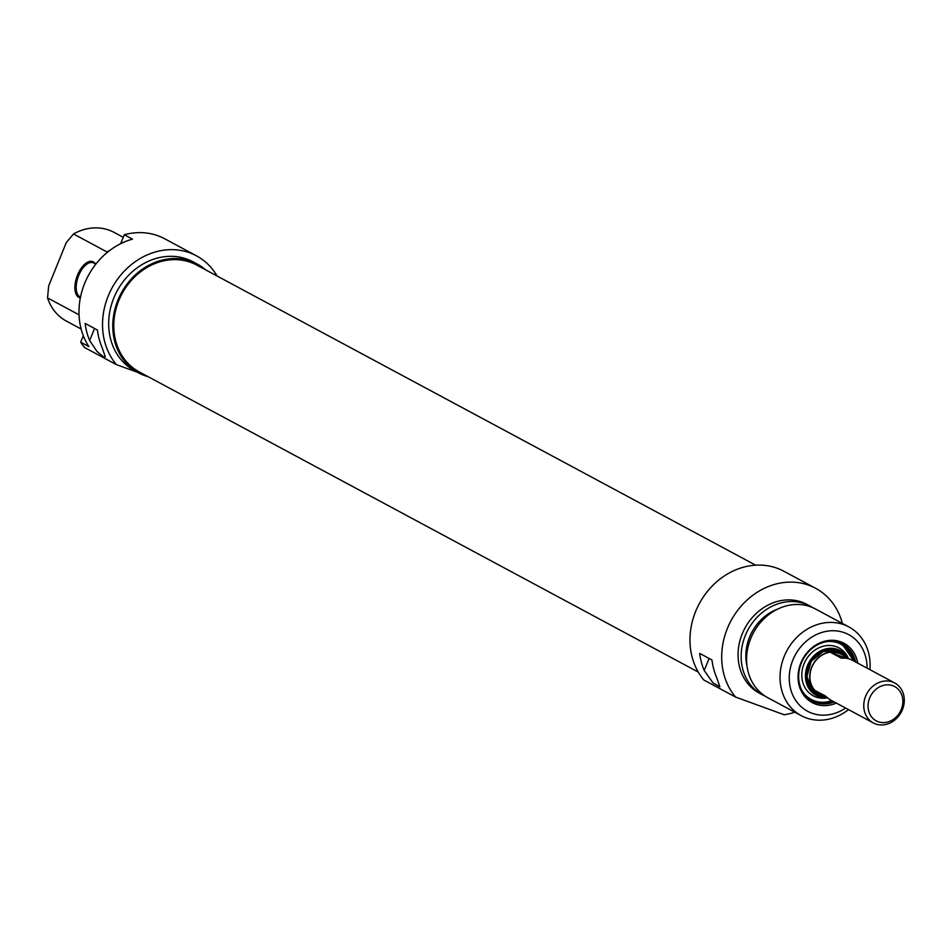 <?xml version="1.0" encoding="UTF-8"?>
<svg xmlns="http://www.w3.org/2000/svg" width="951" height="951" viewBox="0 0 951 951"><rect width="100%" height="100%" fill="white"/><g stroke="black" fill="none" stroke-linecap="round" stroke-linejoin="round"><path stroke-width="1.43" d="M755.653 565.179L196.738 265.079A60.662 52.269 118.2 0 0 118.792 300.599A60.662 52.269 118.2 0 0 139.345 371.972L698.26 672.072M823.031 695.668A22.895 19.721 -61.8 0 1 819.37 694.218A22.895 19.721 -61.8 0 1 812.82 664.725A22.895 19.721 -61.8 0 1 841.029 653.884A22.895 19.721 -61.8 0 1 844.25 656.142M901.251 709.482A19.46 16.761 -61.8 0 1 871.235 716.436A19.46 16.761 -61.8 0 1 883.883 685.267A19.46 16.761 -61.8 0 1 901.251 709.482M902.428 709.66A22.658 19.531 118.2 0 0 894.748 682.996A22.658 19.531 118.2 0 0 866.825 693.719A22.658 19.531 118.2 0 0 873.303 722.926A22.658 19.531 118.2 0 0 902.428 709.66M819.988 694.289A22.658 19.531 -61.8 0 1 819.477 694.016A22.658 19.531 -61.8 0 1 812.986 664.82A22.658 19.531 -61.8 0 1 840.91 654.086A22.658 19.531 -61.8 0 1 841.421 654.371M826.098 696.417A22.658 19.531 -61.8 0 1 820.499 694.575A22.658 19.531 -61.8 0 1 815.815 690.866L826.05 696.358A22.658 19.531 118.2 0 0 830.734 700.067L873.303 722.926M894.748 682.996L852.167 660.137A22.658 19.531 118.2 0 0 841.528 658.258L831.293 652.766A22.658 19.531 -61.8 0 1 841.944 654.633A22.658 19.531 -61.8 0 1 846.568 658.294M831.293 652.766L846.402 658.27M824.327 696.061A24.037 20.708 -61.8 0 1 824.113 696.049A24.037 20.708 -61.8 0 1 816.576 694.028M839.317 651.673A24.037 20.708 -61.8 0 1 845.296 656.998M825.349 696.287A24.037 20.708 -61.8 0 1 824.517 696.263A24.037 20.708 -61.8 0 1 816.778 694.135A24.037 20.708 -61.8 0 1 809.895 663.156A24.037 20.708 -61.8 0 1 839.519 651.78A24.037 20.708 -61.8 0 1 846.057 657.735M827.204 697.535A25.415 21.897 -61.8 0 1 824.315 697.594A25.415 21.897 -61.8 0 1 809.67 661.183A25.415 21.897 -61.8 0 1 848.114 658.591M827.489 697.808A27.175 23.418 -61.8 0 1 821.997 698.212A27.175 23.418 -61.8 0 1 807.054 658.14A27.175 23.418 -61.8 0 1 848.506 658.686M832.422 700.97A32.275 27.817 -61.8 0 1 820.82 702.944A32.275 27.817 -61.8 0 1 813.569 701.481A32.275 27.817 -61.8 0 1 811.358 700.554M853.939 661.088L841.873 643.72A32.275 27.817 -61.8 0 1 853.855 661.04M834.265 701.957A32.275 27.817 -61.8 0 1 815.411 702.468A32.275 27.817 -61.8 0 1 812.261 701.065A32.275 27.817 -61.8 0 1 803.024 659.471A32.275 27.817 -61.8 0 1 842.8 644.184A32.275 27.817 -61.8 0 1 855.698 662.027M857.754 663.132A33.654 28.994 118.2 0 0 809.705 649.818A33.654 28.994 118.2 0 0 815.506 704.073A33.654 28.994 118.2 0 0 836.309 703.062M845.605 708.055A43.496 37.481 -61.8 0 1 811.821 713.179A43.496 37.481 -61.8 0 1 790.887 665.902A43.496 37.481 -61.8 0 1 833.979 630.751A43.496 37.481 -61.8 0 1 867.05 668.125M869.939 669.67A50.367 43.401 118.2 0 0 848.898 626.935A50.367 43.401 118.2 0 0 786.846 650.781A50.367 43.401 118.2 0 0 801.253 715.675A50.367 43.401 118.2 0 0 806.163 717.874A50.367 43.401 118.2 0 0 848.494 709.612M801.253 715.675L767.814 697.725A50.367 43.401 -61.8 0 1 753.406 632.819A50.367 43.401 -61.8 0 1 815.459 608.985L848.898 626.935M747.034 666.152A45.101 38.86 -61.8 0 1 777.668 609.104M765.151 696.144A50.367 43.401 -61.8 0 1 762.357 694.801A50.367 43.401 -61.8 0 1 747.95 629.895A50.367 43.401 -61.8 0 1 810.014 606.06A50.367 43.401 -61.8 0 1 812.677 607.63M762.357 694.801L759.29 693.148A50.367 43.401 -61.8 0 1 744.883 628.242A50.367 43.401 -61.8 0 1 806.935 604.408L810.014 606.06M794.739 712.18A68.674 59.176 -61.8 0 1 784.218 714.772L735.61 697.083A68.674 59.176 -61.8 0 1 736.966 611.303A68.674 59.176 -61.8 0 1 815.601 588.277A68.674 59.176 -61.8 0 1 842.384 623.44M815.601 588.277L783.874 571.242A68.674 59.176 118.2 0 0 705.238 594.268A68.674 59.176 118.2 0 0 703.883 680.048L735.61 697.083M704.215 670.491A68.674 59.176 -61.8 0 1 699.686 653.396L711.966 659.982A68.674 59.176 118.2 0 0 716.495 677.088L719.871 686.836L712.965 682.854L704.215 670.491L709.101 658.449M137.622 372.34L116.438 364.637A68.674 59.176 -61.8 0 1 117.793 278.857A68.674 59.176 -61.8 0 1 196.441 255.819A68.674 59.176 -61.8 0 1 217.09 276.004M196.441 255.819L164.713 238.784A68.674 59.176 118.2 0 0 124.308 234.742L132.486 239.141A68.674 59.176 118.2 0 0 88.859 346.58L80.68 342.182A68.674 59.176 118.2 0 0 84.71 347.602L116.438 364.637M89.656 340.517A68.674 59.176 -61.8 0 1 85.126 323.411L97.406 330.009A68.674 59.176 118.2 0 0 101.935 347.103L105.311 356.851L103.362 356.696L96.978 351.442L89.656 340.517L94.541 328.464M120.67 243.682L124.308 234.742M79.04 314.805L47.55 297.901L48.656 285.978L66.261 242.6L73.512 233.97L106.94 251.932L106.762 252.847M80.68 342.182L83.308 335.715M95.706 264.307A19.234 9.688 -70 0 0 77.518 275.053A19.234 9.688 -70 0 0 80.336 297.96M80.502 297.116A18.319 9.225 110 0 1 78.671 275.552A18.319 9.225 110 0 1 93.127 262.738A18.319 9.225 110 0 1 95.504 264.568M81.144 329.022L66.439 321.129A50.367 43.401 -61.8 0 1 47.55 297.901M73.512 233.97A50.367 43.401 -61.8 0 1 114.084 232.389L123.261 237.31M109.817 250.422A50.367 43.401 118.2 0 0 106.94 251.932M138.81 372.97L134.709 370.783A61.803 53.256 -61.8 0 1 117.032 291.125A61.803 53.256 -61.8 0 1 193.196 261.87L197.285 264.069A61.803 53.256 118.2 0 0 121.122 293.324A61.803 53.256 118.2 0 0 138.81 372.97A61.803 53.256 118.2 0 0 144.837 375.681A61.803 53.256 118.2 0 0 148.332 376.798M205.737 269.906A61.803 53.256 118.2 0 0 197.285 264.069M817.432 693.184A22.931 19.757 -61.8 0 1 806.793 673.153M816.517 655.049A22.931 19.757 -61.8 0 1 830.675 650.211A22.931 19.757 -61.8 0 1 839.091 652.85M823.304 695.763A23.811 20.518 -61.8 0 1 809.883 687.621M830.282 649.628A23.811 20.518 -61.8 0 1 844.488 656.321M831.84 700.661A31.359 27.02 -61.8 0 1 821.367 702.266A31.359 27.02 -61.8 0 1 801.943 690.45M828.25 641.45A31.359 27.02 -61.8 0 1 853.285 660.731M841.944 654.633L840.91 654.086M820.499 694.575L819.477 694.016M812.035 689.202L813.747 689.392M817.967 693.386L811.429 688.512L806.983 676.375L811.191 661.349L823.233 651.542L833.979 650.781L839.555 653.182M810.418 700.079L820.903 702.967L832.505 701.018"/></g></svg>
